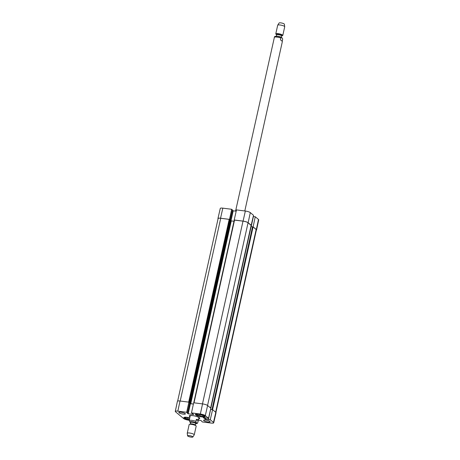 <?xml version="1.0" encoding="UTF-8"?>
<svg xmlns="http://www.w3.org/2000/svg" width="460" height="460" viewBox="0 0 460 460"><rect width="100%" height="100%" fill="white"/><g stroke="black" fill="none" stroke-linecap="round" stroke-linejoin="round"><path stroke-width="0.69" d="M210.577 409.365L212.342 409.624M189.56 402.994L190.745 403.69L193.407 404.035M188.985 402.224L189.606 402.782M215.924 412.459L256.398 229.908A4.042 0.88 -167.5 0 0 256.162 229.511L253.086 226.941L251.005 226.59L210.772 408.141L251.005 226.59M251.12 225.383L248.061 222.743A4.042 0.88 -167.5 0 0 243.001 221.139L234.249 220.081L193.786 402.776M233.99 221.254L231.265 220.909L230.19 220.3M230.242 220.001L229.178 219.368L220.719 218.281A4.042 0.88 -167.5 0 0 218.12 218.534L177.658 401.057M196.288 419.52C197.84 419.1 198.542 419.359 198.392 420.296L197.691 422.82L196.909 423.332L195.862 421.929L196.288 419.52L198.093 421.026M190.152 415.966L189.29 420.474L189.968 422.234L190.612 422.573A3.415 0.742 12.5 0 1 190.13 422.274A3.415 0.742 12.5 0 1 191.647 421.671A3.415 0.742 12.5 0 1 195.891 422.763A3.415 0.742 12.5 0 1 195.701 423.706M187.749 436.057A2.697 0.586 12.5 0 1 187.594 435.838A2.697 0.586 12.5 0 1 190.354 435.804A2.697 0.586 12.5 0 1 192.838 437A2.697 0.586 12.5 0 1 190.515 437.029A2.697 0.586 12.5 0 1 187.749 436.057M187.594 435.838L187.237 433.308A3.594 0.782 12.5 0 1 187.243 433.245A3.594 0.782 12.5 0 1 190.917 433.257A3.594 0.782 12.5 0 1 194.258 434.798A3.594 0.782 12.5 0 1 194.229 434.855L192.838 437M187.243 433.245L189.158 424.58A3.594 0.782 12.5 0 1 189.497 424.35A3.594 0.782 12.5 0 1 192.838 424.597A3.594 0.782 12.5 0 1 195.971 425.782A3.594 0.782 12.5 0 1 196.178 426.138L194.258 434.798M282.267 41.325L280.468 39.825L280.864 38.025L281.606 37.49L281.991 37.766L282.693 38.916L282.267 41.325L280.468 39.825M281.606 37.49C278.622 36.213 276.264 35.938 274.534 36.662L235.566 211.111M281.646 35.868L281.727 35.84A2.783 0.604 -167.5 0 0 279.318 34.494A2.783 0.604 -167.5 0 0 276.575 34.707L276.581 34.822A2.605 0.564 -167.5 0 1 279.249 34.833A2.605 0.564 -167.5 0 1 281.669 35.949L282.463 35.65A3.594 0.782 -167.5 0 0 282.796 35.42L284.717 26.755A3.594 0.782 -167.5 0 0 284.717 26.691L284.361 24.162A2.697 0.586 -167.5 0 0 281.859 23.057A2.697 0.586 -167.5 0 0 279.116 23L277.725 25.145A3.594 0.782 -167.5 0 0 277.702 25.202L275.781 33.862A3.594 0.782 -167.5 0 0 275.988 34.218L276.632 34.759M284.717 26.691A3.594 0.782 -167.5 0 0 281.376 25.219A3.594 0.782 -167.5 0 0 277.725 25.145M282.796 35.42A3.594 0.782 -167.5 0 0 279.456 33.879A3.594 0.782 -167.5 0 0 275.781 33.862M189.462 419.692A4.629 1.006 12.5 0 1 184.512 417.985A4.629 1.006 12.5 0 1 184.305 417.772L184.103 417.473A4.893 1.064 12.5 0 1 184.063 417.398M204.579 415.909A4.629 1.006 12.5 0 1 204.665 416.541A4.629 1.006 12.5 0 1 200.485 416.409A4.629 1.006 12.5 0 1 196.064 414.799A4.629 1.006 12.5 0 1 195.862 414.586L195.655 414.287A4.893 1.064 12.5 0 1 195.615 414.207M205.051 416.3A4.893 1.064 12.5 0 1 204.976 416.352L204.665 416.541M198.852 418.215A4.738 1.029 -167.5 0 0 199.145 418.008A4.738 1.029 -167.5 0 0 198.892 417.484A4.738 1.029 -167.5 0 0 197.944 416.933M191.452 415.489A4.738 1.029 -167.5 0 0 189.905 415.955A4.738 1.029 -167.5 0 0 190.083 416.271M198.904 417.962A4.491 0.972 -167.5 0 0 198.662 417.467A4.491 0.972 -167.5 0 0 193.758 415.794A4.491 0.972 -167.5 0 0 190.147 416.018M186.133 417.346L185.897 418.422L184.949 418.042L185.196 417.663M185.161 417.812A3.686 0.799 12.5 0 1 185.161 417.732A3.686 0.799 12.5 0 1 185.437 417.513L186.817 417.433A3.686 0.799 12.5 0 1 188.301 417.622L189.727 417.875M189.577 417.818L189.215 419.44L188.054 419.29L187.105 418.91L187.421 417.49M188.054 419.29L188.422 417.64M184.305 417.772A4.629 1.006 12.5 0 1 184.65 417.237M189.508 419.491A3.686 0.799 12.5 0 1 189.215 419.44M187.105 418.91A3.686 0.799 12.5 0 1 185.897 418.422M197.685 414.161L197.449 415.236L196.5 414.857L196.748 414.477M196.713 414.627A3.686 0.799 12.5 0 1 196.713 414.546A3.686 0.799 12.5 0 1 196.989 414.328L198.369 414.247A3.686 0.799 12.5 0 1 199.853 414.437L201.963 414.966A3.686 0.799 12.5 0 1 203.176 415.455L204.125 415.834L203.906 416.064L203.97 415.771M201.129 414.632L200.767 416.254L199.605 416.104L198.657 415.725L198.973 414.305M199.605 416.104L199.973 414.454M203.78 415.696L203.418 416.593L202.256 416.444L202.538 415.173M203.418 416.593L203.63 415.633M195.862 414.586A4.629 1.006 12.5 0 1 196.207 414.052M203.906 416.064A3.686 0.799 12.5 0 1 203.906 416.139A3.686 0.799 12.5 0 1 203.63 416.357M202.256 416.444A3.686 0.799 12.5 0 1 200.767 416.254M198.657 415.725A3.686 0.799 12.5 0 1 197.449 415.236M189.336 420.279L188.652 420.187A3.95 0.857 12.5 0 1 183.701 418.623L175.507 411.78A3.95 0.857 12.5 0 1 175.283 411.389A3.95 0.857 12.5 0 1 177.819 411.142L186.691 412.281L188.899 402.149L180.027 401.016A4.042 0.88 -167.5 0 0 177.428 401.269L175.283 411.389M210.565 409.4L212.583 409.653L210.26 419.744L205.24 419.198L203.228 417.519L208.518 418.289L210.841 408.198L207.615 405.507A4.042 0.88 -167.5 0 0 202.555 403.903L193.683 402.764L191.475 412.89L200.347 414.029A3.95 0.857 12.5 0 1 205.292 415.598L208.518 418.289M210.26 419.744L213.486 422.441A3.95 0.857 12.5 0 1 213.71 422.832L216.045 412.746A4.042 0.88 -167.5 0 0 215.809 412.35L212.583 409.653L253.086 226.941M188.899 402.149L189.612 402.759L187.375 412.861L186.691 412.281M189.543 403.069L190.434 403.696L193.395 404.075M189.405 419.945A4.985 1.081 12.5 0 1 183.856 417.622A4.985 1.081 12.5 0 1 189.738 417.835M204.855 416.104A4.985 1.081 12.5 0 1 205.143 416.593A4.985 1.081 12.5 0 1 200.037 416.57A4.985 1.081 12.5 0 1 195.408 414.437A4.985 1.081 12.5 0 1 199.542 414.27A4.985 1.081 12.5 0 1 204.855 416.104M209.967 421.429A3.369 0.73 12.5 0 1 210.162 421.757A3.369 0.73 12.5 0 1 206.718 421.745A3.369 0.73 12.5 0 1 203.584 420.302A3.369 0.73 12.5 0 1 206.385 420.187A3.369 0.73 12.5 0 1 209.967 421.429M185.213 413.586A3.369 0.73 12.5 0 1 185.409 413.919A3.369 0.73 12.5 0 1 181.959 413.902A3.369 0.73 12.5 0 1 178.831 412.459A3.369 0.73 12.5 0 1 181.625 412.344A3.369 0.73 12.5 0 1 185.213 413.586M190.055 416.403A5.123 1.11 12.5 0 1 189.853 416.248A5.123 1.11 12.5 0 1 189.554 415.742A5.123 1.11 12.5 0 1 189.612 415.633M199.548 417.835A5.123 1.11 12.5 0 1 199.554 417.962A5.123 1.11 12.5 0 1 198.823 418.347M198.743 418.715A5.388 1.167 -167.5 0 0 199.686 417.99A5.388 1.167 -167.5 0 0 194.752 415.966A5.388 1.167 -167.5 0 0 189.422 415.719A5.388 1.167 -167.5 0 0 189.549 416.472A5.388 1.167 -167.5 0 0 189.974 416.766M191.475 412.89L193.723 414.506L188.192 413.799L186.938 412.856L187.375 412.861L189.6 402.741M198.433 420.118L201.026 420.492L202.308 421.941L211.174 423.079A3.95 0.857 12.5 0 0 213.71 422.832M251.154 225.388L253.523 215.303L250.297 212.606A3.95 0.857 -167.5 0 0 245.347 211.036L236.474 209.904L234.209 219.978L243.075 221.116A4.042 0.88 12.5 0 1 248.141 222.72L251.367 225.411M229.505 219.437L231.69 209.288L222.818 208.15A3.95 0.857 -167.5 0 0 220.282 208.397L217.954 218.477A4.042 0.88 12.5 0 1 220.547 218.23L229.419 219.362M218.069 218.77A4.042 0.88 12.5 0 1 217.954 218.477M252.109 221.921L253.293 216.528L255.26 216.752L253.109 226.866L256.335 229.563A4.042 0.88 12.5 0 1 256.565 229.96A4.042 0.88 12.5 0 1 256.341 230.172M256.565 229.96L258.715 219.84A3.95 0.857 -167.5 0 0 258.486 219.449L255.26 216.752M231.69 209.288L232.357 209.881M232.306 210.18L233.191 210.806L236.187 211.192M256.162 229.511L215.659 412.223M252.523 226.763L212.002 409.549M251.125 226.584L210.599 409.365M251.137 225.308L210.634 408.02M248.061 222.743L207.558 405.455M243.001 221.139L202.48 403.891M234.542 220.052L194.022 402.81M231.265 220.909L190.745 403.69M230.702 220.731L190.181 403.512M230.247 219.972L189.727 402.753M229.741 219.546L189.215 402.327M229.178 219.368L188.663 402.12M180.205 401.034L220.719 218.281M189.29 420.474A4.491 0.972 12.5 0 1 195.891 421.32M189.497 424.35L190.308 424.131A2.783 0.604 12.5 0 1 192.895 424.321A2.783 0.604 12.5 0 1 195.327 425.241L195.971 425.782M190.227 424.16L190.29 424.051A2.605 0.564 12.5 0 1 192.953 424.062A2.605 0.564 12.5 0 1 195.373 425.178L195.385 425.304M190.29 424.051L190.647 422.452A2.605 0.564 12.5 0 1 193.309 422.464A2.605 0.564 12.5 0 1 195.73 423.579L195.373 425.178M190.658 422.412A2.967 0.644 12.5 0 1 190.538 422.326A2.967 0.644 12.5 0 1 193.556 422.079A2.967 0.644 12.5 0 1 195.736 423.539M280.864 38.025A4.491 0.972 -167.5 0 0 274.263 37.179M281.152 37.283A2.605 0.564 -167.5 0 0 278.892 36.432A2.605 0.564 -167.5 0 0 276.483 36.248M205.557 417.772L205.24 419.198M205.787 417.801L205.465 419.267M210.645 409.406L208.403 419.508M210.042 411.683L208.271 419.629M190.434 403.696L188.192 413.799M190.204 403.621L187.967 413.724M207.615 405.507L205.292 415.598M180.027 401.016L177.819 411.142M215.809 412.35L213.486 422.441M202.555 403.903L200.347 414.029M251.079 226.579L251.338 225.411L251.062 226.579M251.177 226.59L253.408 216.516M230.966 220.846L233.191 210.806M230.748 220.76L232.967 210.737M232.375 209.869L230.155 219.891L232.363 209.852M256.335 229.563L258.486 219.449M243.075 221.116L245.347 211.036M248.141 222.72L250.297 212.606M220.547 218.23L222.818 208.15M210.663 408.049L251.166 225.354M193.752 402.77L234.249 220.081M189.738 402.776L230.259 219.989M198.392 420.296L198.921 417.91M197.42 423.338L195.69 423.758M282.336 41.647L244.8 210.967M276.581 34.822L276.264 36.242M281.669 35.949L281.353 37.369M199.145 418.008L199.324 417.645M189.905 415.955L189.894 415.558M209.662 413.333L208.288 419.52M252.465 220.265L253.293 216.528"/></g></svg>
